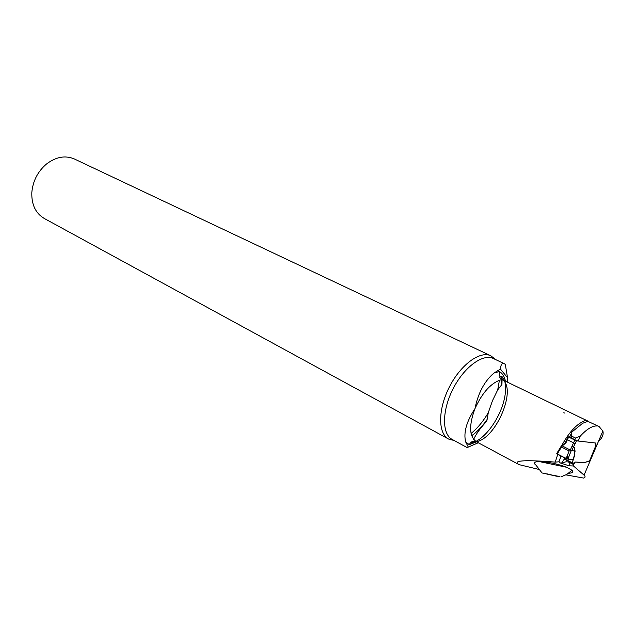 <?xml version="1.0" encoding="UTF-8"?>
<svg xmlns="http://www.w3.org/2000/svg" width="635" height="635" viewBox="0 0 635 635"><rect width="100%" height="100%" fill="white"/><g stroke="black" fill="none" stroke-linecap="round" stroke-linejoin="round"><path stroke-width="0.95" d="M568.555 473.273C572.564 473.027 573.699 472.019 571.968 470.249L566.745 467.289C557.07 463.74 547.814 461.812 539.004 461.51C534.186 461.772 533.178 462.994 535.988 465.161L541.98 472.892M565.991 474.885L583.636 478.068C585.391 477.433 585.533 476.456 584.065 475.139L573.461 465.963L573.572 464.574L569.436 462.431C567.095 461.367 564.666 461.669 562.15 463.336L560.348 462.971L558.959 461.804L555.236 462.113C524.065 459.653 512 460.494 519.057 464.637L538.496 469.328M573.461 465.963L569.166 465.836L560.348 462.971L561.626 463.066L564.42 458.891M598.456 441.412C602.321 437.944 603.79 434.499 602.869 431.062L599.059 426.514L587.827 421.346L599.059 426.514M519.057 464.637L476.329 441.698C496.372 438.483 517.382 387.929 501.983 379.5L588.01 421.156M597.321 425.95C592.439 425.64 586.74 429.054 580.231 436.197L578.183 441.031L574.77 439.777L569.817 436.84L571.857 432.03L582.62 423.307L587.827 421.346M573.572 464.574L575.246 462.05L583.867 462.756L590.169 460.819L596.503 445.984L595.376 442.976L578.183 441.031M562.15 463.336L561.626 463.066M563.697 412.806L564.904 413.052M478.226 442.714L468.312 447.072L465.645 441.865C463.391 432.61 466.487 421.569 474.924 408.742C482.521 392.081 491.538 382.333 501.983 379.5L500.007 377.793L499.42 371.499C502.452 373.324 504.468 376.555 505.46 381.19M476.544 441.817L469.289 444.69L470.114 443.246C471.892 441.158 473.964 440.642 476.329 441.698C469.249 436.531 468.781 425.545 474.924 408.742C478.139 393.049 484.473 381.159 493.935 373.07L500.428 369.078L507.548 377.73L507.373 382.119M471.686 435.705C477.187 431.8 482.33 426.395 487.116 419.489L486.775 421.1C480.536 427.855 476.147 433.943 473.607 439.372M468.312 447.072L478.29 442.754M487.116 419.489L488.283 412.718C483.227 421.346 477.488 428.252 471.075 433.451M499.435 380.167L497.713 389.866L492.458 400.733L488.283 412.718M497.713 389.866L501.15 385.477L501.777 379.539M502.134 376.873L501.944 384.326L501.15 385.477M500.428 369.078C500.832 364.474 502.102 362.672 504.238 363.657L505.285 364.339L507.548 377.73M454.16 440.507L448.572 439.039L44.22 218.44C35.655 213.32 31.52 204.74 31.806 192.707C32.79 181.197 37.64 171.664 46.371 164.108C55.936 156.805 65.302 155.107 74.47 159.028L490.942 355.838L495.387 359.466M448.572 439.039C437.856 433.483 437.896 409.345 449.358 387.017C460.677 364.617 480.163 350.409 490.942 355.838M558.959 461.804L561.046 455.882M584.065 475.139L590.169 460.819L589.701 460.581M602.869 431.062L596.503 445.984L595.606 445.54M580.231 436.197L575.508 438.047L574.77 439.777M575.508 438.047L571.595 436.094L570.865 437.817M571.595 436.094L571.857 432.03M539.004 461.51L566.745 467.289M556.641 476.218L542.084 472.972L556.641 476.218M544.671 473.472L559.967 476.766L544.671 473.472M557.205 475.988L556.784 475.956M547.362 473.948L549.1 474.297M554.331 475.409L556.3 475.845M564.324 457.581L564.618 459.216L572.794 463.415M595.614 445.54L595.289 442.984L576.477 440.833L568.238 436.912L569.817 436.84M571.81 450.358L576.469 440.833L571.825 450.35L574.429 451.167L574.429 447.651L575.08 451.175L574.421 454.541M595.741 445.818L589.597 460.819L584.668 462.502L575.246 462.05L572.881 463.494L572.595 461.796L574.381 454.993L574.429 451.167M573.992 457.152L572.595 461.796M571.825 450.35L571.222 450.659L567.904 459.161L573.199 459.653M569.135 450.937L566.166 458.526L567.904 459.161L571.198 450.683L569.135 450.937L561.483 447.04L561.65 445.635L562.261 445.897L561.149 446.54M561.483 447.04L557.276 453.938L566.166 458.526M560.157 447.889L556.776 453.422L557.276 453.938C565.047 458.51 570.524 460.097 572.762 459.383M569.865 450.985L574.762 440.206M568.619 437.126L565.88 442.952L562.261 445.897L571.333 450.572M574.611 451.914L574.429 447.651L572.008 446.056M574.604 452.017L575.072 451.287M571.675 450.374L570.413 449.588M565.88 442.952L565.158 442.857L562.229 445.476M562.745 445.675L562.253 445.476M568.642 457.264L566.991 456.414L568.642 457.264M555.236 462.113L557.808 454.215M561.697 445.619C569.579 431.316 577.707 422.878 586.081 420.299M493.935 373.07L499.42 371.499M469.289 444.69L465.645 441.865M501.785 379.397L501.825 376.642M493.173 357.227L493.403 358.529C482.965 353.258 464.042 367.101 453.033 388.89C441.889 410.607 441.809 434.07 452.199 439.444L451.009 440.031M569.436 462.431L569.166 465.836M574.834 453.985L574.175 457.089M575.286 443.635L566.88 439.579L568.039 436.777M574.611 451.961L575.08 451.175M566.793 456.93L568.444 457.779M571.436 459.327L572.945 460.105M564.404 458.772L572.667 463.05M499.943 377.762C499.459 376.817 499.983 376.388 501.515 376.468C502.388 376.626 503.364 378.039 504.444 380.698M505.039 382.857C508.762 402.495 491.998 433.126 475.893 441.452M475.845 441.476L470.075 443.254M504.238 363.657L493.403 358.529M467.249 447.635L452.199 439.444M560.991 476.861L566.912 474.361L571.968 470.249M565.253 442.698L566.857 439.563M560.245 447.746L561.126 446.294M572.881 463.494L564.618 459.216"/></g></svg>
